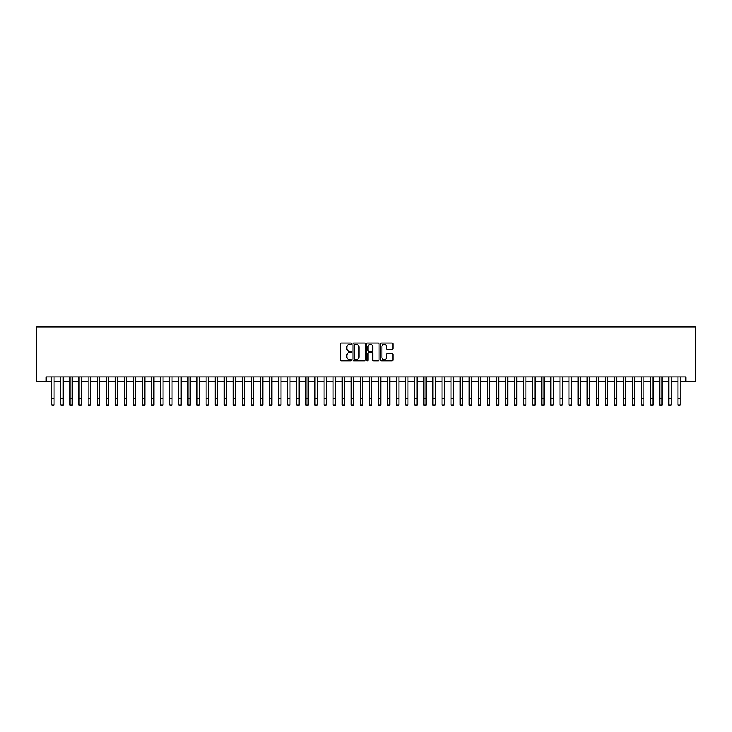 <?xml version="1.0" encoding="UTF-8"?>
<svg xmlns="http://www.w3.org/2000/svg" width="732" height="732" viewBox="0 0 732 732"><rect width="100%" height="100%" fill="white"/><g stroke="black" fill="none" stroke-linecap="round" stroke-linejoin="round"><path stroke-width="1.1" d="M351.479 343.674A0.622 0.622 0 0 0 350.857 343.052L341.396 343.052A0.888 0.888 0 0 0 340.499 343.939L340.499 359.97A0.888 0.888 0 0 0 341.396 360.867L350.857 360.867A0.622 0.622 0 0 0 351.479 360.245A0.622 0.622 0 0 0 350.857 359.613L349.631 359.613A2.855 2.855 0 0 1 346.785 356.768L346.785 355.432A2.855 2.855 0 0 1 349.631 352.577L350.857 352.577A0.622 0.622 0 0 0 351.479 351.955A0.622 0.622 0 0 0 350.857 351.333L349.631 351.333A2.855 2.855 0 0 1 346.785 348.487L346.785 347.151A2.855 2.855 0 0 1 349.631 344.296L350.857 344.296A0.622 0.622 0 0 0 351.479 343.674M392.032 349.329A0.888 0.888 0 0 0 392.919 348.441L392.919 343.939A0.888 0.888 0 0 0 392.032 343.052L381.518 343.052A0.888 0.888 0 0 0 380.631 343.939L380.631 359.97A0.888 0.888 0 0 0 381.518 360.867L392.032 360.867A0.888 0.888 0 0 0 392.919 359.97L392.919 354.544A0.888 0.888 0 0 0 392.032 353.648L387.53 353.648A0.888 0.888 0 0 0 386.642 354.544L386.642 357.234A2.379 2.379 0 0 1 384.263 359.613A2.379 2.379 0 0 1 381.875 357.234L381.875 346.684A2.379 2.379 0 0 1 384.263 344.296A2.379 2.379 0 0 1 386.642 346.684L386.642 348.441A0.888 0.888 0 0 0 387.53 349.329L392.032 349.329M46.125 381.445L46.125 376.916L685.875 376.916L685.875 381.445L695.4 381.445L695.4 327.003L36.6 327.003L36.6 381.445L51.798 381.445M365.222 343.939A0.888 0.888 0 0 0 364.326 343.052L353.821 343.052A0.888 0.888 0 0 0 352.925 343.939L352.925 359.97A0.888 0.888 0 0 0 353.821 360.867L364.326 360.867A0.888 0.888 0 0 0 365.222 359.97L365.222 343.939M367.674 343.052L378.179 343.052A0.888 0.888 0 0 1 379.075 343.939L379.075 359.97A0.888 0.888 0 0 1 378.179 360.867L373.686 360.867A0.888 0.888 0 0 1 372.789 359.97L372.789 353.474A0.888 0.888 0 0 0 371.902 352.577L368.919 352.577A0.888 0.888 0 0 0 368.022 353.474L368.022 360.245A0.622 0.622 0 0 1 367.4 360.867A0.622 0.622 0 0 1 366.778 360.245L366.778 343.939A0.888 0.888 0 0 1 367.674 343.052M54.067 381.445L60.875 381.445M63.144 381.445L69.952 381.445M72.221 381.445L79.019 381.445M81.289 381.445L88.096 381.445M90.365 381.445L97.173 381.445M99.442 381.445L106.25 381.445M108.519 381.445L115.317 381.445M117.587 381.445L124.394 381.445M126.663 381.445L133.471 381.445M135.74 381.445L142.548 381.445M144.808 381.445L151.615 381.445M153.885 381.445L160.692 381.445M162.962 381.445L169.769 381.445M172.038 381.445L178.837 381.445M181.106 381.445L187.914 381.445M190.183 381.445L196.99 381.445M199.26 381.445L206.067 381.445M208.336 381.445L215.135 381.445M217.404 381.445L224.212 381.445M226.481 381.445L233.288 381.445M235.558 381.445L242.365 381.445M244.634 381.445L251.433 381.445M253.702 381.445L260.51 381.445M262.779 381.445L269.586 381.445M271.856 381.445L278.663 381.445M280.923 381.445L287.731 381.445M290 381.445L296.808 381.445M299.077 381.445L305.885 381.445M308.154 381.445L314.952 381.445M317.221 381.445L324.029 381.445M326.298 381.445L333.106 381.445M335.375 381.445L342.183 381.445M344.452 381.445L351.25 381.445M353.519 381.445L360.327 381.445M362.596 381.445L369.404 381.445M371.673 381.445L378.481 381.445M380.75 381.445L387.548 381.445M389.817 381.445L396.625 381.445M398.894 381.445L405.702 381.445M407.971 381.445L414.779 381.445M417.048 381.445L423.846 381.445M426.115 381.445L432.923 381.445M435.192 381.445L442 381.445M444.269 381.445L451.077 381.445M453.337 381.445L460.144 381.445M462.414 381.445L469.221 381.445M471.49 381.445L478.298 381.445M480.567 381.445L487.366 381.445M489.635 381.445L496.442 381.445M498.712 381.445L505.519 381.445M507.788 381.445L514.596 381.445M516.865 381.445L523.664 381.445M525.933 381.445L532.74 381.445M535.01 381.445L541.817 381.445M544.086 381.445L550.894 381.445M553.163 381.445L559.962 381.445M562.231 381.445L569.038 381.445M571.308 381.445L578.115 381.445M580.385 381.445L587.192 381.445M589.452 381.445L596.26 381.445M598.529 381.445L605.337 381.445M607.606 381.445L614.413 381.445M616.683 381.445L623.481 381.445M625.75 381.445L632.558 381.445M634.827 381.445L641.635 381.445M643.904 381.445L650.711 381.445M652.981 381.445L659.779 381.445M662.048 381.445L668.856 381.445M671.125 381.445L677.933 381.445M680.202 381.445L685.875 381.445M354.8 344.296A0.622 0.622 0 0 0 354.178 344.918L354.178 358.991A0.622 0.622 0 0 0 354.8 359.613L356.091 359.613A2.855 2.855 0 0 0 358.945 356.768L358.945 347.151A2.855 2.855 0 0 0 356.091 344.296L354.8 344.296M372.789 346.721A2.379 2.379 0 0 0 370.41 344.342A2.379 2.379 0 0 0 368.022 346.721L368.022 350.445A0.888 0.888 0 0 0 368.919 351.333L371.902 351.333A0.888 0.888 0 0 0 372.789 350.445L372.789 346.721M51.798 398.19L54.067 398.19L54.067 404.997L51.798 404.997L51.798 376.916M54.067 398.19L54.067 376.916M60.875 404.997L63.144 404.997L60.875 404.997L60.875 376.916M63.144 404.997L63.144 376.916M69.952 404.997L72.221 404.997L69.952 404.997L69.952 376.916M72.221 404.997L72.221 376.916M79.019 404.997L81.289 404.997L79.019 404.997L79.019 376.916M81.289 404.997L81.289 376.916M88.096 404.997L90.365 404.997L88.096 404.997L88.096 376.916M90.365 404.997L90.365 376.916M97.173 404.997L99.442 404.997L97.173 404.997L97.173 376.916M99.442 404.997L99.442 376.916M106.25 404.997L108.519 404.997L106.25 404.997L106.25 376.916M108.519 404.997L108.519 376.916M115.317 404.997L117.587 404.997L115.317 404.997L115.317 376.916M117.587 404.997L117.587 376.916M124.394 404.997L126.663 404.997L124.394 404.997L124.394 376.916M126.663 404.997L126.663 376.916M133.471 404.997L135.74 404.997L133.471 404.997L133.471 376.916M135.74 404.997L135.74 376.916M142.548 404.997L144.808 404.997L142.548 404.997L142.548 376.916M144.808 404.997L144.808 376.916M151.615 404.997L153.885 404.997L151.615 404.997L151.615 376.916M153.885 404.997L153.885 376.916M160.692 404.997L162.962 404.997L160.692 404.997L160.692 376.916M162.962 404.997L162.962 376.916M169.769 404.997L172.038 404.997L169.769 404.997L169.769 376.916M172.038 404.997L172.038 376.916M178.837 404.997L181.106 404.997L178.837 404.997L178.837 376.916M181.106 404.997L181.106 376.916M187.914 404.997L190.183 404.997L187.914 404.997L187.914 376.916M190.183 404.997L190.183 376.916M196.99 404.997L199.26 404.997L196.99 404.997L196.99 376.916M199.26 404.997L199.26 376.916M206.067 404.997L208.336 404.997L206.067 404.997L206.067 376.916M208.336 404.997L208.336 376.916M215.135 404.997L217.404 404.997L215.135 404.997L215.135 376.916M217.404 404.997L217.404 376.916M224.212 404.997L226.481 404.997L224.212 404.997L224.212 376.916M226.481 404.997L226.481 376.916M233.288 404.997L235.558 404.997L233.288 404.997L233.288 376.916M235.558 404.997L235.558 376.916M242.365 404.997L244.634 404.997L242.365 404.997L242.365 376.916M244.634 404.997L244.634 376.916M251.433 404.997L253.702 404.997L251.433 404.997L251.433 376.916M253.702 404.997L253.702 376.916M260.51 404.997L262.779 404.997L260.51 404.997L260.51 376.916M262.779 404.997L262.779 376.916M269.586 404.997L271.856 404.997L269.586 404.997L269.586 376.916M271.856 404.997L271.856 376.916M278.663 404.997L280.923 404.997L278.663 404.997L278.663 376.916M280.923 404.997L280.923 376.916M287.731 404.997L290 404.997L287.731 404.997L287.731 376.916M290 404.997L290 376.916M296.808 404.997L299.077 404.997L296.808 404.997L296.808 376.916M299.077 404.997L299.077 376.916M305.885 404.997L308.154 404.997L305.885 404.997L305.885 376.916M308.154 404.997L308.154 376.916M314.952 404.997L317.221 404.997L314.952 404.997L314.952 376.916M317.221 404.997L317.221 376.916M324.029 404.997L326.298 404.997L324.029 404.997L324.029 376.916M326.298 404.997L326.298 376.916M333.106 404.997L335.375 404.997L333.106 404.997L333.106 376.916M335.375 404.997L335.375 376.916M342.183 404.997L344.452 404.997L342.183 404.997L342.183 376.916M344.452 404.997L344.452 376.916M351.25 404.997L353.519 404.997L351.25 404.997L351.25 376.916M353.519 404.997L353.519 376.916M360.327 404.997L362.596 404.997L360.327 404.997L360.327 376.916M362.596 404.997L362.596 376.916M369.404 404.997L371.673 404.997L369.404 404.997L369.404 376.916M371.673 404.997L371.673 376.916M378.481 404.997L380.75 404.997L378.481 404.997L378.481 376.916M380.75 404.997L380.75 376.916M387.548 404.997L389.817 404.997L387.548 404.997L387.548 376.916M389.817 404.997L389.817 376.916M396.625 404.997L398.894 404.997L396.625 404.997L396.625 376.916M398.894 404.997L398.894 376.916M405.702 404.997L407.971 404.997L405.702 404.997L405.702 376.916M407.971 404.997L407.971 376.916M414.779 404.997L417.048 404.997L414.779 404.997L414.779 376.916M417.048 404.997L417.048 376.916M423.846 404.997L426.115 404.997L423.846 404.997L423.846 376.916M426.115 404.997L426.115 376.916M432.923 404.997L435.192 404.997L432.923 404.997L432.923 376.916M435.192 404.997L435.192 376.916M442 404.997L444.269 404.997L442 404.997L442 376.916M444.269 404.997L444.269 376.916M451.077 404.997L453.337 404.997L451.077 404.997L451.077 376.916M453.337 404.997L453.337 376.916M460.144 404.997L462.414 404.997L460.144 404.997L460.144 376.916M462.414 404.997L462.414 376.916M469.221 404.997L471.49 404.997L469.221 404.997L469.221 376.916M471.49 404.997L471.49 376.916M478.298 404.997L480.567 404.997L478.298 404.997L478.298 376.916M480.567 404.997L480.567 376.916M487.366 404.997L489.635 404.997L487.366 404.997L487.366 376.916M489.635 404.997L489.635 376.916M496.442 404.997L498.712 404.997L496.442 404.997L496.442 376.916M498.712 404.997L498.712 376.916M505.519 404.997L507.788 404.997L505.519 404.997L505.519 376.916M507.788 404.997L507.788 376.916M514.596 404.997L516.865 404.997L514.596 404.997L514.596 376.916M516.865 404.997L516.865 376.916M523.664 404.997L525.933 404.997L523.664 404.997L523.664 376.916M525.933 404.997L525.933 376.916M532.74 404.997L535.01 404.997L532.74 404.997L532.74 376.916M535.01 404.997L535.01 376.916M541.817 404.997L544.086 404.997L541.817 404.997L541.817 376.916M544.086 404.997L544.086 376.916M550.894 404.997L553.163 404.997L550.894 404.997L550.894 376.916M553.163 404.997L553.163 376.916M559.962 404.997L562.231 404.997L559.962 404.997L559.962 376.916M562.231 404.997L562.231 376.916M569.038 404.997L571.308 404.997L569.038 404.997L569.038 376.916M571.308 404.997L571.308 376.916M578.115 404.997L580.385 404.997L578.115 404.997L578.115 376.916M580.385 404.997L580.385 376.916M587.192 404.997L589.452 404.997L587.192 404.997L587.192 376.916M589.452 404.997L589.452 376.916M596.26 404.997L598.529 404.997L596.26 404.997L596.26 376.916M598.529 404.997L598.529 376.916M605.337 404.997L607.606 404.997L605.337 404.997L605.337 376.916M607.606 404.997L607.606 376.916M614.413 404.997L616.683 404.997L614.413 404.997L614.413 376.916M616.683 404.997L616.683 376.916M623.481 404.997L625.75 404.997L623.481 404.997L623.481 376.916M625.75 404.997L625.75 376.916M632.558 404.997L634.827 404.997L632.558 404.997L632.558 376.916M634.827 404.997L634.827 376.916M641.635 404.997L643.904 404.997L641.635 404.997L641.635 376.916M643.904 404.997L643.904 376.916M650.711 404.997L652.981 404.997L650.711 404.997L650.711 376.916M652.981 404.997L652.981 376.916M659.779 404.997L662.048 404.997L659.779 404.997L659.779 376.916M662.048 404.997L662.048 376.916M668.856 404.997L671.125 404.997L668.856 404.997L668.856 376.916M671.125 404.997L671.125 376.916M677.933 404.997L680.202 404.997L677.933 404.997L677.933 376.916M680.202 404.997L680.202 376.916M60.875 398.19L63.144 398.19M69.952 398.19L72.221 398.19M79.019 398.19L81.289 398.19M88.096 398.19L90.365 398.19M97.173 398.19L99.442 398.19M106.25 398.19L108.519 398.19M115.317 398.19L117.587 398.19M124.394 398.19L126.663 398.19M133.471 398.19L135.74 398.19M142.548 398.19L144.808 398.19M151.615 398.19L153.885 398.19M160.692 398.19L162.962 398.19M169.769 398.19L172.038 398.19M178.837 398.19L181.106 398.19M187.914 398.19L190.183 398.19M196.99 398.19L199.26 398.19M206.067 398.19L208.336 398.19M215.135 398.19L217.404 398.19M224.212 398.19L226.481 398.19M233.288 398.19L235.558 398.19M242.365 398.19L244.634 398.19M251.433 398.19L253.702 398.19M260.51 398.19L262.779 398.19M269.586 398.19L271.856 398.19M278.663 398.19L280.923 398.19M287.731 398.19L290 398.19M296.808 398.19L299.077 398.19M305.885 398.19L308.154 398.19M314.952 398.19L317.221 398.19M324.029 398.19L326.298 398.19M333.106 398.19L335.375 398.19M342.183 398.19L344.452 398.19M351.25 398.19L353.519 398.19M360.327 398.19L362.596 398.19M369.404 398.19L371.673 398.19M378.481 398.19L380.75 398.19M387.548 398.19L389.817 398.19M396.625 398.19L398.894 398.19M405.702 398.19L407.971 398.19M414.779 398.19L417.048 398.19M423.846 398.19L426.115 398.19M432.923 398.19L435.192 398.19M442 398.19L444.269 398.19M451.077 398.19L453.337 398.19M460.144 398.19L462.414 398.19M469.221 398.19L471.49 398.19M478.298 398.19L480.567 398.19M487.366 398.19L489.635 398.19M496.442 398.19L498.712 398.19M505.519 398.19L507.788 398.19M514.596 398.19L516.865 398.19M523.664 398.19L525.933 398.19M532.74 398.19L535.01 398.19M541.817 398.19L544.086 398.19M550.894 398.19L553.163 398.19M559.962 398.19L562.231 398.19M569.038 398.19L571.308 398.19M578.115 398.19L580.385 398.19M587.192 398.19L589.452 398.19M596.26 398.19L598.529 398.19M605.337 398.19L607.606 398.19M614.413 398.19L616.683 398.19M623.481 398.19L625.75 398.19M632.558 398.19L634.827 398.19M641.635 398.19L643.904 398.19M650.711 398.19L652.981 398.19M659.779 398.19L662.048 398.19M668.856 398.19L671.125 398.19M677.933 398.19L680.202 398.19"/></g></svg>
